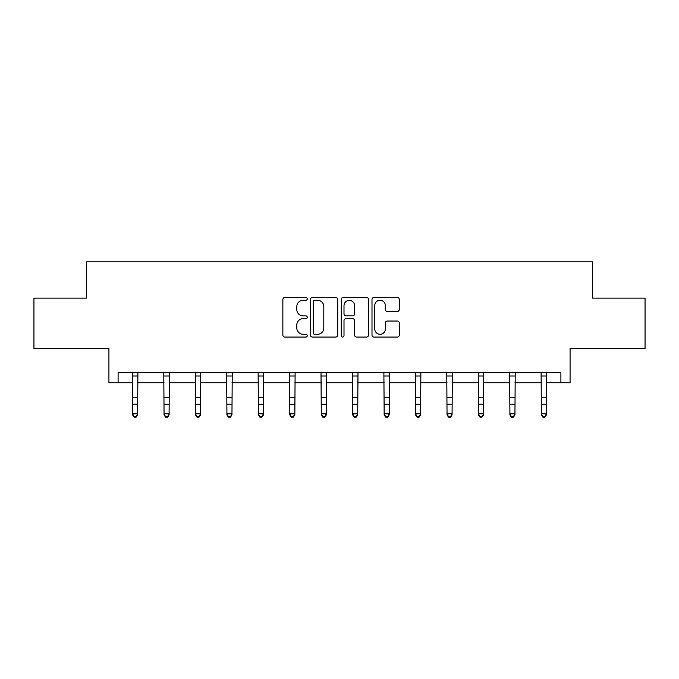<?xml version="1.0" encoding="UTF-8"?>
<svg xmlns="http://www.w3.org/2000/svg" width="679" height="679" viewBox="0 0 679 679"><rect width="100%" height="100%" fill="white"/><g stroke="black" fill="none" stroke-linecap="round" stroke-linejoin="round"><path stroke-width="1.02" d="M307.256 298.879A1.383 1.383 0 0 0 305.864 297.495L284.849 297.495A1.978 1.978 0 0 0 282.871 299.473L282.871 335.078A1.978 1.978 0 0 0 284.849 337.056L305.864 337.056A1.383 1.383 0 0 0 307.256 335.672A1.383 1.383 0 0 0 305.864 334.289L303.148 334.289A6.332 6.332 0 0 1 296.816 327.957L296.816 324.995A6.332 6.332 0 0 1 303.148 318.663L305.864 318.663A1.383 1.383 0 0 0 307.256 317.28A1.383 1.383 0 0 0 305.864 315.888L303.148 315.888A6.332 6.332 0 0 1 296.816 309.556L296.816 306.594A6.332 6.332 0 0 1 303.148 300.262L305.864 300.262A1.383 1.383 0 0 0 307.256 298.879M118.095 382.778L118.095 372.703L560.905 372.703L560.905 382.778L570.071 382.778L570.071 348.514L645.05 348.514L645.05 298.132L592.343 298.132L592.343 261.848L86.657 261.848L86.657 298.132L33.95 298.132L33.95 348.514L108.929 348.514L108.929 382.778L132.609 382.778M397.317 311.44A1.978 1.978 0 0 0 399.294 309.463L399.294 299.473A1.978 1.978 0 0 0 397.317 297.495L373.976 297.495A1.978 1.978 0 0 0 371.99 299.473L371.99 335.078A1.978 1.978 0 0 0 373.976 337.056L397.317 337.056A1.978 1.978 0 0 0 399.294 335.078L399.294 323.009A1.978 1.978 0 0 0 397.317 321.031L387.327 321.031A1.978 1.978 0 0 0 385.349 323.009L385.349 329.001A5.296 5.296 0 0 1 380.053 334.289A5.296 5.296 0 0 1 374.766 329.001L374.766 305.55A5.296 5.296 0 0 1 380.053 300.262A5.296 5.296 0 0 1 385.349 305.55L385.349 309.463A1.978 1.978 0 0 0 387.327 311.44L397.317 311.44M337.769 299.473A1.978 1.978 0 0 0 335.791 297.495L312.442 297.495A1.978 1.978 0 0 0 310.464 299.473L310.464 335.078A1.978 1.978 0 0 0 312.442 337.056L335.791 337.056A1.978 1.978 0 0 0 337.769 335.078L337.769 299.473M343.209 297.495L366.558 297.495A1.978 1.978 0 0 1 368.536 299.473L368.536 335.078A1.978 1.978 0 0 1 366.558 337.056L356.56 337.056A1.978 1.978 0 0 1 354.582 335.078L354.582 320.641A1.978 1.978 0 0 0 352.605 318.663L345.976 318.663A1.978 1.978 0 0 0 343.998 320.641L343.998 335.672A1.383 1.383 0 0 1 342.615 337.056A1.383 1.383 0 0 1 341.231 335.672L341.231 299.473A1.978 1.978 0 0 1 343.209 297.495M137.65 382.778L164.046 382.778M169.088 382.778L195.493 382.778M200.534 382.778L226.93 382.778M231.972 382.778L258.376 382.778M263.418 382.778L289.814 382.778M294.856 382.778L321.26 382.778M326.302 382.778L352.698 382.778M357.74 382.778L384.144 382.778M389.186 382.778L415.582 382.778M420.624 382.778L447.028 382.778M452.07 382.778L478.466 382.778M483.507 382.778L509.912 382.778M514.954 382.778L541.35 382.778M546.391 382.778L560.905 382.778M314.623 300.262A1.383 1.383 0 0 0 313.24 301.646L313.24 332.905A1.383 1.383 0 0 0 314.623 334.289L317.492 334.289A6.332 6.332 0 0 0 323.824 327.957L323.824 306.594A6.332 6.332 0 0 0 317.492 300.262L314.623 300.262M354.582 305.652A5.296 5.296 0 0 0 349.295 300.364A5.296 5.296 0 0 0 343.998 305.652L343.998 313.91A1.978 1.978 0 0 0 345.976 315.888L352.605 315.888A1.978 1.978 0 0 0 354.582 313.91L354.582 305.652M132.354 372.703L132.609 413.808L137.65 413.808L137.65 414.928L136.139 417.152L136.139 416.702L134.119 416.702L134.119 417.152L136.139 417.152M136.139 416.702L137.65 413.808L137.905 372.703M134.119 417.152L132.609 414.928L132.609 413.808L134.119 416.702M163.792 372.703L164.046 413.808L169.088 413.808L169.088 414.928L167.577 417.152L167.577 416.702L165.566 416.702L165.566 417.152L167.577 417.152M167.577 416.702L169.088 413.808L169.343 372.703M165.566 417.152L164.046 414.928L164.046 413.808L165.566 416.702M195.238 372.703L195.493 413.808L200.534 413.808L200.534 414.928L199.023 417.152L199.023 416.702L197.003 416.702L197.003 417.152L199.023 417.152M199.023 416.702L200.534 413.808L200.789 372.703M197.003 417.152L195.493 414.928L195.493 413.808L197.003 416.702M226.676 372.703L226.93 413.808L231.972 413.808L231.972 414.928L230.461 417.152L230.461 416.702L228.45 416.702L228.45 417.152L230.461 417.152M230.461 416.702L231.972 413.808L232.226 372.703M228.45 417.152L226.93 414.928L226.93 413.808L228.45 416.702M258.122 372.703L258.376 413.808L263.418 413.808L263.418 414.928L261.907 417.152L261.907 416.702L259.887 416.702L259.887 417.152L261.907 417.152M261.907 416.702L263.418 413.808L263.673 372.703M259.887 417.152L258.376 414.928L258.376 413.808L259.887 416.702M289.56 372.703L289.814 413.808L294.856 413.808L294.856 414.928L293.345 417.152L293.345 416.702L291.333 416.702L291.333 417.152L293.345 417.152M293.345 416.702L294.856 413.808L295.11 372.703M291.333 417.152L289.814 414.928L289.814 413.808L291.333 416.702M321.006 372.703L321.26 413.808L326.302 413.808L326.302 414.928L324.783 417.152L324.783 416.702L322.771 416.702L322.771 417.152L324.783 417.152M324.783 416.702L326.302 413.808L326.557 372.703M322.771 417.152L321.26 414.928L321.26 413.808L322.771 416.702M352.443 372.703L352.698 413.808L357.74 413.808L357.74 414.928L356.229 417.152L356.229 416.702L354.217 416.702L354.217 417.152L356.229 417.152M356.229 416.702L357.74 413.808L357.994 372.703M354.217 417.152L352.698 414.928L352.698 413.808L354.217 416.702M383.89 372.703L384.144 413.808L389.186 413.808L389.186 414.928L387.667 417.152L387.667 416.702L385.655 416.702L385.655 417.152L387.667 417.152M387.667 416.702L389.186 413.808L389.44 372.703M385.655 417.152L384.144 414.928L384.144 413.808L385.655 416.702M415.327 372.703L415.582 413.808L420.624 413.808L420.624 414.928L419.113 417.152L419.113 416.702L417.093 416.702L417.093 417.152L419.113 417.152M419.113 416.702L420.624 413.808L420.878 372.703M417.093 417.152L415.582 414.928L415.582 413.808L417.093 416.702M446.774 372.703L447.028 413.808L452.07 413.808L452.07 414.928L450.55 417.152L450.55 416.702L448.539 416.702L448.539 417.152L450.55 417.152M450.55 416.702L452.07 413.808L452.324 372.703M448.539 417.152L447.028 414.928L447.028 413.808L448.539 416.702M478.211 372.703L478.466 413.808L483.507 413.808L483.507 414.928L481.997 417.152L481.997 416.702L479.977 416.702L479.977 417.152L481.997 417.152M481.997 416.702L483.507 413.808L483.762 372.703M479.977 417.152L478.466 414.928L478.466 413.808L479.977 416.702M509.657 372.703L509.912 413.808L514.954 413.808L514.954 414.928L513.434 417.152L513.434 416.702L511.423 416.702L511.423 417.152L513.434 417.152M513.434 416.702L514.954 413.808L515.208 372.703M511.423 417.152L509.912 414.928L509.912 413.808L511.423 416.702M541.095 372.703L541.35 413.808L546.391 413.808L546.391 414.928L544.881 417.152L544.881 416.702L542.861 416.702L542.861 417.152L544.881 417.152M544.881 416.702L546.391 413.808L546.646 372.703M542.861 417.152L541.35 414.928L541.35 413.808L542.861 416.702M137.888 372.746L132.371 372.746M137.65 397.291L132.609 397.291M137.65 404.209L132.609 404.209M137.65 376.013L132.609 376.013M169.326 372.746L163.809 372.746M169.088 397.291L164.046 397.291M169.088 404.209L164.046 404.209M169.088 376.013L164.046 376.013M200.772 372.746L195.255 372.746M200.534 397.291L195.493 397.291M200.534 404.209L195.493 404.209M200.534 376.013L195.493 376.013M232.21 372.746L226.693 372.746M231.972 397.291L226.93 397.291M231.972 404.209L226.93 404.209M231.972 376.013L226.93 376.013M263.656 372.746L258.139 372.746M263.418 397.291L258.376 397.291M263.418 404.209L258.376 404.209M263.418 376.013L258.376 376.013M295.093 372.746L289.577 372.746M294.856 397.291L289.814 397.291M294.856 404.209L289.814 404.209M294.856 376.013L289.814 376.013M326.54 372.746L321.023 372.746M326.302 397.291L321.26 397.291M326.302 404.209L321.26 404.209M326.302 376.013L321.26 376.013M357.977 372.746L352.46 372.746M357.74 397.291L352.698 397.291M357.74 404.209L352.698 404.209M357.74 376.013L352.698 376.013M389.423 372.746L383.907 372.746M389.186 397.291L384.144 397.291M389.186 404.209L384.144 404.209M389.186 376.013L384.144 376.013M420.861 372.746L415.344 372.746M420.624 397.291L415.582 397.291M420.624 404.209L415.582 404.209M420.624 376.013L415.582 376.013M452.307 372.746L446.79 372.746M452.07 397.291L447.028 397.291M452.07 404.209L447.028 404.209M452.07 376.013L447.028 376.013M483.745 372.746L478.228 372.746M483.507 397.291L478.466 397.291M483.507 404.209L478.466 404.209M483.507 376.013L478.466 376.013M515.191 372.746L509.674 372.746M514.954 397.291L509.912 397.291M514.954 404.209L509.912 404.209M514.954 376.013L509.912 376.013M546.629 372.746L541.112 372.746M546.391 397.291L541.35 397.291M546.391 404.209L541.35 404.209M546.391 376.013L541.35 376.013"/></g></svg>

